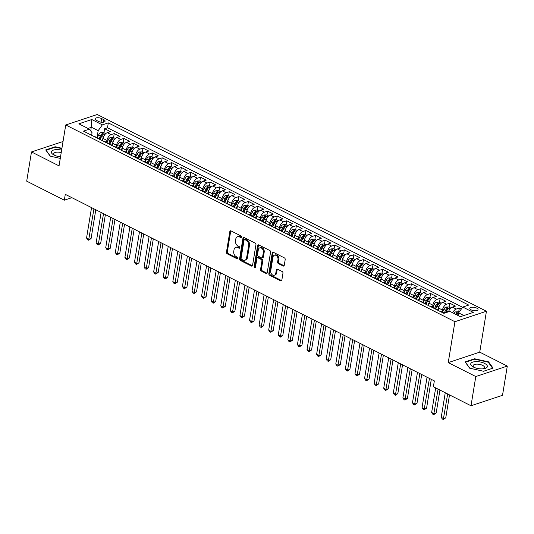 <?xml version="1.0" encoding="UTF-8"?>
<svg xmlns="http://www.w3.org/2000/svg" width="534" height="534" viewBox="0 0 534 534"><rect width="100%" height="100%" fill="white"/><g stroke="black" fill="none" stroke-linecap="round" stroke-linejoin="round"><path stroke-width="0.8" d="M241.481 237.056A0.888 0.641 -108.4 0 0 240.954 235.921L230.962 230.868A1.275 0.921 -108.4 0 0 230.368 230.808A1.275 0.921 -108.4 0 0 229.834 231.542L226.449 252.188A1.275 0.921 -108.4 0 0 227.204 253.81L237.196 258.863A0.888 0.641 -108.4 0 0 237.463 257.261L236.168 256.607A4.072 2.937 -108.4 0 1 233.758 251.414L234.039 249.692A4.072 2.937 -108.4 0 1 235.768 247.349A4.072 2.937 -108.4 0 1 237.65 247.542L238.945 248.197A0.888 0.641 -108.4 0 0 239.212 246.588L237.917 245.934A4.072 2.937 -108.4 0 1 235.507 240.741L235.788 239.025A4.072 2.937 -108.4 0 1 237.517 236.682A4.072 2.937 -108.4 0 1 239.399 236.876L240.694 237.53A0.888 0.641 -108.4 0 0 241.481 237.056M476.642 308.078A4.152 1.689 9.3 0 0 472.363 307.19A4.152 1.689 9.3 0 0 469.82 308.312A4.152 1.689 9.3 0 0 471.188 309.887A4.152 1.689 9.3 0 0 475.474 310.775A4.152 1.689 9.3 0 0 478.01 309.653A4.152 1.689 9.3 0 0 476.642 308.078M283.127 265.999A1.275 0.921 -108.4 0 0 283.714 266.059A1.275 0.921 -108.4 0 0 284.255 265.325L285.203 259.531A1.275 0.921 -108.4 0 0 284.448 257.909L273.348 252.295A1.275 0.921 -108.4 0 0 272.761 252.235A1.275 0.921 -108.4 0 0 272.22 252.969L268.836 273.615A1.275 0.921 -108.4 0 0 269.59 275.237L280.69 280.851A1.275 0.921 -108.4 0 0 281.284 280.911A1.275 0.921 -108.4 0 0 281.825 280.183L282.967 273.181A1.275 0.921 -108.4 0 0 282.212 271.559L277.466 269.156A1.275 0.921 -108.4 0 0 276.872 269.096A1.275 0.921 -108.4 0 0 276.332 269.83L275.764 273.301A3.404 2.456 -108.4 0 1 274.322 275.257A3.404 2.456 -108.4 0 1 271.659 274.182A3.404 2.456 -108.4 0 1 270.731 270.758L272.961 257.161A3.404 2.456 -108.4 0 1 274.403 255.205A3.404 2.456 -108.4 0 1 277.066 256.28A3.404 2.456 -108.4 0 1 277.994 259.704L277.62 261.974A1.275 0.921 -108.4 0 0 278.374 263.596L283.127 265.999L283.975 265.712A1.275 0.921 -108.4 0 0 284.088 265.758M448.233 362.613L475.794 376.543L471.008 405.767L502.514 395.3L507.3 366.084L479.739 352.153L486.441 311.249L454.928 321.708L448.233 362.613L479.739 352.153M63.039 141.503L31.486 151.943L59.047 165.874L65.742 124.969L454.928 321.708M31.486 151.943L26.7 181.159L64.327 200.183L71.876 197.673M471.008 405.767L433.381 386.743L434.342 380.902L65.281 194.336L64.327 200.183M255.94 244.739A1.275 0.921 -108.4 0 0 255.185 243.117L244.085 237.503A1.275 0.921 -108.4 0 0 243.497 237.443A1.275 0.921 -108.4 0 0 242.957 238.177L239.572 258.823A1.275 0.921 -108.4 0 0 240.327 260.445L251.434 266.059A1.275 0.921 -108.4 0 0 252.021 266.119A1.275 0.921 -108.4 0 0 252.562 265.385L255.94 244.739M258.716 244.899L269.817 250.513A1.275 0.921 -108.4 0 1 270.571 252.135L267.194 272.787A1.275 0.921 -108.4 0 1 266.653 273.515A1.275 0.921 -108.4 0 1 266.065 273.455L261.313 271.052A1.275 0.921 -108.4 0 1 260.559 269.43L261.927 261.059A1.275 0.921 -108.4 0 0 261.173 259.431L258.022 257.842A1.275 0.921 -108.4 0 0 257.435 257.782A1.275 0.921 -108.4 0 0 256.894 258.509L255.466 267.234A0.888 0.641 -108.4 0 1 254.151 266.566L257.588 245.573A1.275 0.921 -108.4 0 1 258.129 244.839A1.275 0.921 -108.4 0 1 258.716 244.899M461.349 309.046L459.333 308.031L458.673 312.043M452.685 312.797A5.186 2.904 -63.2 0 1 456.223 309.059L452.391 307.123L455.495 306.089L449.748 303.185L449.087 307.197M442.139 312.03L442.466 310.02A5.186 2.904 -63.2 0 1 446.638 304.213L442.799 302.277L445.91 301.243L440.156 298.339L439.502 302.351M432.547 307.183L432.88 305.174A5.186 2.904 -63.2 0 1 437.052 299.367L433.214 297.431L436.325 296.397L430.571 293.493L429.917 297.505M422.961 302.344L423.295 300.328A5.186 2.904 -63.2 0 1 427.467 294.521L423.629 292.585L426.739 291.551L420.986 288.647L420.331 292.665M413.376 297.498L413.71 295.482A5.186 2.904 -63.2 0 1 417.882 289.675L414.044 287.739L417.154 286.705L411.4 283.801L410.746 287.819M403.791 292.652L404.118 290.636A5.186 2.904 -63.2 0 1 408.29 284.829L404.458 282.893L407.569 281.859L401.815 278.955L401.154 282.973M394.205 287.806L394.533 285.79A5.186 2.904 -63.2 0 1 398.704 279.983L394.873 278.047L397.984 277.012L392.23 274.109L391.569 278.127M384.62 282.96L384.947 280.944A5.186 2.904 -63.2 0 1 389.119 275.137L385.288 273.201L388.398 272.166L382.644 269.263L381.984 273.281M375.035 278.114L375.362 276.098A5.186 2.904 -63.2 0 1 379.534 270.291L375.702 268.355L378.806 267.32L373.059 264.417L372.398 268.435M365.45 273.268L365.777 271.252A5.186 2.904 -63.2 0 1 369.949 265.451L366.117 263.509L369.221 262.481L363.474 259.571L362.813 263.589M355.864 268.422L356.191 266.406A5.186 2.904 -63.2 0 1 360.363 260.605L356.532 258.663L359.636 257.635L353.888 254.725L353.228 258.743M346.279 263.576L346.606 261.56A5.186 2.904 -63.2 0 1 350.778 255.759L346.94 253.817L350.05 252.789L344.296 249.879L343.642 253.897M336.687 258.73L337.021 256.714A5.186 2.904 -63.2 0 1 341.193 250.913L337.354 248.971L340.465 247.943L334.711 245.033L334.057 249.051M327.102 253.884L327.435 251.874A5.186 2.904 -63.2 0 1 331.607 246.067L327.769 244.125L330.88 243.097L325.126 240.187L324.472 244.205M317.516 249.038L317.85 247.028A5.186 2.904 -63.2 0 1 322.022 241.221L318.184 239.279L321.294 238.251L315.541 235.34L314.886 239.359M307.931 244.192L308.265 242.182A5.186 2.904 -63.2 0 1 312.437 236.375L308.599 234.433L311.709 233.405L305.955 230.494L305.301 234.513M298.346 239.345L298.673 237.336A5.186 2.904 -63.2 0 1 302.845 231.529L299.013 229.587L302.124 228.559L296.37 225.648L295.709 229.667M288.76 234.499L289.088 232.49A5.186 2.904 -63.2 0 1 293.259 226.683L289.428 224.741L292.539 223.713L286.785 220.802L286.124 224.821M279.175 229.653L279.502 227.644A5.186 2.904 -63.2 0 1 283.674 221.837L279.843 219.895L282.953 218.867L277.199 215.956L276.539 219.975M269.59 224.807L269.917 222.798A5.186 2.904 -63.2 0 1 274.089 216.991L270.257 215.055L273.361 214.021L267.614 211.11L266.953 215.129M260.005 219.961L260.332 217.952A5.186 2.904 -63.2 0 1 264.504 212.145L260.672 210.209L263.776 209.174L258.029 206.264L257.368 210.283M250.419 215.115L250.746 213.106A5.186 2.904 -63.2 0 1 254.918 207.299L251.087 205.363L254.191 204.328L248.443 201.418L247.783 205.436M240.834 210.269L241.161 208.26A5.186 2.904 -63.2 0 1 245.333 202.453L241.495 200.517L244.605 199.482L238.852 196.572L238.197 200.59M231.242 205.423L231.576 203.414A5.186 2.904 -63.2 0 1 235.748 197.607L231.91 195.671L235.02 194.636L229.266 191.726L228.612 195.744M221.657 200.577L221.99 198.568A5.186 2.904 -63.2 0 1 226.162 192.761L222.324 190.825L225.435 189.79L219.681 186.88L219.027 190.898M212.071 195.731L212.405 193.722A5.186 2.904 -63.2 0 1 216.577 187.915L212.739 185.979L215.849 184.944L210.096 182.041L209.441 186.052M202.486 190.885L202.82 188.876A5.186 2.904 -63.2 0 1 206.992 183.069L203.154 181.133L206.264 180.098L200.51 177.195L199.856 181.206M192.901 186.039L193.228 184.03A5.186 2.904 -63.2 0 1 197.4 178.222L193.568 176.287L196.679 175.252L190.925 172.349L190.264 176.36M183.316 181.193L183.643 179.184A5.186 2.904 -63.2 0 1 187.814 173.376L183.983 171.441L187.094 170.406L181.34 167.502L180.679 171.514M173.73 176.353L174.057 174.338A5.186 2.904 -63.2 0 1 178.229 168.53L174.398 166.595L177.502 165.56L171.754 162.656L171.094 166.675M164.145 171.507L164.472 169.492A5.186 2.904 -63.2 0 1 168.644 163.684L164.812 161.749L167.916 160.714L162.169 157.81L161.508 161.829M154.56 166.661L154.887 164.646A5.186 2.904 -63.2 0 1 159.059 158.838L155.227 156.903L158.331 155.868L152.584 152.964L151.923 156.983M144.974 161.815L145.301 159.799A5.186 2.904 -63.2 0 1 149.473 153.992L145.642 152.056L148.746 151.022L142.999 148.118L142.338 152.137M135.389 156.969L135.716 154.953A5.186 2.904 -63.2 0 1 139.888 149.146L136.05 147.21L139.16 146.176L133.407 143.272L132.752 147.291M125.797 152.123L126.131 150.107A5.186 2.904 -63.2 0 1 130.303 144.3L126.465 142.364L129.575 141.33L123.821 138.426L123.167 142.445M116.212 147.277L116.545 145.261A5.186 2.904 -63.2 0 1 120.717 139.461L116.879 137.518L119.99 136.484L114.236 133.58L111.132 134.615A5.186 2.904 116.8 0 0 106.96 140.415L106.626 142.431M113.582 137.598L114.236 133.58M442.799 302.277A5.186 2.904 116.8 0 0 438.628 308.085L438.234 310.488M433.214 297.431A5.186 2.904 116.8 0 0 429.042 303.239L428.648 305.642M423.629 292.585A5.186 2.904 116.8 0 0 419.457 298.393L419.063 300.796M414.044 287.739A5.186 2.904 116.8 0 0 409.872 293.546L409.478 295.949M404.458 282.893A5.186 2.904 116.8 0 0 400.286 288.7L399.893 291.103M394.873 278.047A5.186 2.904 116.8 0 0 390.701 283.854L390.307 286.257M385.288 273.201A5.186 2.904 116.8 0 0 381.116 279.008L380.722 281.411M375.702 268.355A5.186 2.904 116.8 0 0 371.531 274.162L371.137 276.565M366.117 263.509A5.186 2.904 116.8 0 0 361.945 269.316L361.551 271.719M356.532 258.663A5.186 2.904 116.8 0 0 352.36 264.47L351.966 266.873M346.94 253.817A5.186 2.904 116.8 0 0 342.775 259.624L342.374 262.034M337.354 248.971A5.186 2.904 116.8 0 0 333.183 254.778L332.789 257.188M327.769 244.125A5.186 2.904 116.8 0 0 323.597 249.932L323.203 252.342M318.184 239.279A5.186 2.904 116.8 0 0 314.012 245.086L313.618 247.496M308.599 234.433A5.186 2.904 116.8 0 0 304.427 240.24L304.033 242.65M299.013 229.587A5.186 2.904 116.8 0 0 294.841 235.394L294.448 237.804M289.428 224.741A5.186 2.904 116.8 0 0 285.256 230.548L284.862 232.957M279.843 219.895A5.186 2.904 116.8 0 0 275.671 225.702L275.277 228.111M270.257 215.055A5.186 2.904 116.8 0 0 266.086 220.856L265.692 223.265M260.672 210.209A5.186 2.904 116.8 0 0 256.5 216.01L256.106 218.419M251.087 205.363A5.186 2.904 116.8 0 0 246.915 211.164L246.521 213.573M241.495 200.517A5.186 2.904 116.8 0 0 237.323 206.318L236.929 208.727M231.91 195.671A5.186 2.904 116.8 0 0 227.738 201.478L227.344 203.881M222.324 190.825A5.186 2.904 116.8 0 0 218.152 196.632L217.759 199.035M212.739 185.979A5.186 2.904 116.8 0 0 208.567 191.786L208.173 194.189M203.154 181.133A5.186 2.904 116.8 0 0 198.982 186.94L198.588 189.343M193.568 176.287A5.186 2.904 116.8 0 0 189.396 182.094L189.003 184.497M183.983 171.441A5.186 2.904 116.8 0 0 179.811 177.248L179.417 179.651M174.398 166.595A5.186 2.904 116.8 0 0 170.226 172.402L169.832 174.805M164.812 161.749A5.186 2.904 116.8 0 0 160.641 167.556L160.247 169.959M155.227 156.903A5.186 2.904 116.8 0 0 151.055 162.71L150.661 165.113M145.642 152.056A5.186 2.904 116.8 0 0 141.47 157.864L141.076 160.267M136.05 147.21A5.186 2.904 116.8 0 0 131.878 153.018L131.484 155.421M126.465 142.364A5.186 2.904 116.8 0 0 122.293 148.172L121.899 150.575M116.879 137.518A5.186 2.904 116.8 0 0 112.707 143.326L112.314 145.729M96.374 120.337L98.483 121.405A4.018 1.635 9.3 0 0 102.628 122.259A4.018 1.635 9.3 0 0 105.085 121.178A4.018 1.635 9.3 0 0 103.763 119.649L101.654 118.588A4.018 1.635 9.3 0 0 97.502 117.727A4.018 1.635 9.3 0 0 95.045 118.815A4.018 1.635 9.3 0 0 96.374 120.337M486.441 311.249L97.248 114.503L65.742 124.969M463.872 315.527L458.606 312.864L462.778 307.057L468.739 305.081L108.309 122.88L102.348 124.856L98.176 130.663L97.041 137.585M462.778 307.057L473.324 312.39L460.381 316.689L449.835 311.355L443.874 313.338L83.444 131.137L89.405 129.155L78.858 123.828L91.801 119.529L102.348 124.856M462.611 307.297L107.508 127.786L104.651 128.734L110.404 131.644L107.294 132.672A5.186 2.904 116.8 0 0 103.122 138.48L102.728 140.883M100.566 139.788A5.186 2.904 116.8 0 0 99.758 138.96A5.186 2.904 116.8 0 0 98.61 138.807M99.758 138.96L95.926 137.018A5.186 2.904 116.8 0 0 94.778 136.864M120.717 139.461L123.821 138.426M130.303 144.3L133.407 143.272M139.888 149.146L142.999 148.118M149.473 153.992L152.584 152.964M159.059 158.838L162.169 157.81M168.644 163.684L171.754 162.656M178.229 168.53L181.34 167.502M187.814 173.376L190.925 172.349M197.4 178.222L200.51 177.195M206.992 183.069L210.096 182.041M216.577 187.915L219.681 186.88M226.162 192.761L229.266 191.726M235.748 197.607L238.852 196.572M245.333 202.453L248.443 201.418M254.918 207.299L258.029 206.264M264.504 212.145L267.614 211.11M274.089 216.991L277.199 215.956M283.674 221.837L286.785 220.802M293.259 226.683L296.37 225.648M302.845 231.529L305.955 230.494M312.437 236.375L315.541 235.34M322.022 241.221L325.126 240.187M331.607 246.067L334.711 245.033M341.193 250.913L344.296 249.879M350.778 255.759L353.888 254.725M360.363 260.605L363.474 259.571M369.949 265.451L373.059 264.417M379.534 270.291L382.644 269.263M389.119 275.137L392.23 274.109M398.704 279.983L401.815 278.955M408.29 284.829L411.4 283.801M417.882 289.675L420.986 288.647M427.467 294.521L430.571 293.493M437.052 299.367L440.156 298.339M446.638 304.213L449.748 303.185M456.223 309.059L459.333 308.031M458.606 312.864L458.165 315.567M98.176 130.663L91.468 127.272L87.97 128.434M90.84 131.084L91.801 119.529M91.621 135.269L92.042 132.699L89.405 129.155M475.794 376.543L507.3 366.084M103.997 132.752L104.651 128.734M107.508 127.786L108.309 122.88M108.202 143.653A5.186 2.904 -63.2 0 1 109.343 143.806L105.512 141.864A5.186 2.904 116.8 0 0 104.364 141.71M117.787 148.499A5.186 2.904 -63.2 0 1 118.928 148.652L115.097 146.71A5.186 2.904 116.8 0 0 113.949 146.556M109.343 143.806A5.186 2.904 -63.2 0 1 110.151 144.634M127.372 153.345A5.186 2.904 -63.2 0 1 128.52 153.492L124.682 151.556A5.186 2.904 116.8 0 0 123.534 151.402M118.928 148.652A5.186 2.904 -63.2 0 1 119.736 149.48M136.958 158.191A5.186 2.904 -63.2 0 1 138.106 158.338L134.268 156.402A5.186 2.904 116.8 0 0 133.12 156.248M128.52 153.492A5.186 2.904 -63.2 0 1 129.321 154.326M146.543 163.037A5.186 2.904 -63.2 0 1 147.691 163.184L143.853 161.248A5.186 2.904 116.8 0 0 142.705 161.094M138.106 158.338A5.186 2.904 -63.2 0 1 138.907 159.172M156.128 167.876A5.186 2.904 -63.2 0 1 157.276 168.03L153.438 166.094A5.186 2.904 116.8 0 0 152.297 165.94M147.691 163.184A5.186 2.904 -63.2 0 1 148.492 164.018M165.714 172.722A5.186 2.904 -63.2 0 1 166.862 172.876L163.024 170.94A5.186 2.904 116.8 0 0 161.882 170.787M157.276 168.03A5.186 2.904 -63.2 0 1 158.077 168.864M175.299 177.568A5.186 2.904 -63.2 0 1 176.447 177.722L172.615 175.786A5.186 2.904 116.8 0 0 171.467 175.633M166.862 172.876A5.186 2.904 -63.2 0 1 167.663 173.71M184.884 182.414A5.186 2.904 -63.2 0 1 186.032 182.568L182.201 180.632A5.186 2.904 116.8 0 0 181.053 180.479M176.447 177.722A5.186 2.904 -63.2 0 1 177.248 178.556M194.469 187.26A5.186 2.904 -63.2 0 1 195.618 187.414L191.786 185.478A5.186 2.904 116.8 0 0 190.638 185.325M186.032 182.568A5.186 2.904 -63.2 0 1 186.833 183.402M204.055 192.107A5.186 2.904 -63.2 0 1 205.203 192.26L201.371 190.324A5.186 2.904 116.8 0 0 200.223 190.171M195.618 187.414A5.186 2.904 -63.2 0 1 196.419 188.248M213.647 196.953A5.186 2.904 -63.2 0 1 214.788 197.106L210.957 195.17A5.186 2.904 116.8 0 0 209.809 195.017M205.203 192.26A5.186 2.904 -63.2 0 1 206.011 193.094M223.232 201.799A5.186 2.904 -63.2 0 1 224.373 201.952L220.542 200.016A5.186 2.904 116.8 0 0 219.394 199.863M214.788 197.106A5.186 2.904 -63.2 0 1 215.596 197.94M232.817 206.645A5.186 2.904 -63.2 0 1 233.965 206.798L230.127 204.862A5.186 2.904 116.8 0 0 228.979 204.709M224.373 201.952A5.186 2.904 -63.2 0 1 225.181 202.786M242.403 211.491A5.186 2.904 -63.2 0 1 243.551 211.644L239.713 209.708A5.186 2.904 116.8 0 0 238.564 209.555M233.965 206.798A5.186 2.904 -63.2 0 1 234.766 207.633M251.988 216.337A5.186 2.904 -63.2 0 1 253.136 216.49L249.298 214.555A5.186 2.904 116.8 0 0 248.15 214.401M243.551 211.644A5.186 2.904 -63.2 0 1 244.352 212.479M261.573 221.183A5.186 2.904 -63.2 0 1 262.721 221.336L258.883 219.401A5.186 2.904 116.8 0 0 257.742 219.247M253.136 216.49A5.186 2.904 -63.2 0 1 253.937 217.325M271.159 226.029A5.186 2.904 -63.2 0 1 272.307 226.182L268.469 224.247A5.186 2.904 116.8 0 0 267.327 224.093M262.721 221.336A5.186 2.904 -63.2 0 1 263.522 222.171M280.744 230.875A5.186 2.904 -63.2 0 1 281.892 231.028L278.06 229.093A5.186 2.904 116.8 0 0 276.912 228.939M272.307 226.182A5.186 2.904 -63.2 0 1 273.108 227.017M290.329 235.721A5.186 2.904 -63.2 0 1 291.477 235.874L287.646 233.932A5.186 2.904 116.8 0 0 286.498 233.785M281.892 231.028A5.186 2.904 -63.2 0 1 282.693 231.863M299.914 240.567A5.186 2.904 -63.2 0 1 301.063 240.721L297.231 238.778A5.186 2.904 116.8 0 0 296.083 238.631M291.477 235.874A5.186 2.904 -63.2 0 1 292.278 236.709M309.5 245.413A5.186 2.904 -63.2 0 1 310.648 245.567L306.816 243.624A5.186 2.904 116.8 0 0 305.668 243.471M301.063 240.721A5.186 2.904 -63.2 0 1 301.87 241.555M319.092 250.259A5.186 2.904 -63.2 0 1 320.233 250.413L316.402 248.47A5.186 2.904 116.8 0 0 315.254 248.317M310.648 245.567A5.186 2.904 -63.2 0 1 311.456 246.401M328.677 255.105A5.186 2.904 -63.2 0 1 329.818 255.259L325.987 253.316A5.186 2.904 116.8 0 0 324.839 253.163M320.233 250.413A5.186 2.904 -63.2 0 1 321.041 251.247M338.262 259.951A5.186 2.904 -63.2 0 1 339.41 260.105L335.572 258.162A5.186 2.904 116.8 0 0 334.424 258.009M329.818 255.259A5.186 2.904 -63.2 0 1 330.626 256.086M347.848 264.797A5.186 2.904 -63.2 0 1 348.996 264.951L345.158 263.008A5.186 2.904 116.8 0 0 344.009 262.855M339.41 260.105A5.186 2.904 -63.2 0 1 340.211 260.932M357.433 269.643A5.186 2.904 -63.2 0 1 358.581 269.797L354.743 267.854A5.186 2.904 116.8 0 0 353.601 267.701M348.996 264.951A5.186 2.904 -63.2 0 1 349.797 265.778M367.018 274.489A5.186 2.904 -63.2 0 1 368.166 274.643L364.328 272.7A5.186 2.904 116.8 0 0 363.187 272.547M358.581 269.797A5.186 2.904 -63.2 0 1 359.382 270.625M376.603 279.335A5.186 2.904 -63.2 0 1 377.752 279.489L373.92 277.546A5.186 2.904 116.8 0 0 372.772 277.393M368.166 274.643A5.186 2.904 -63.2 0 1 368.967 275.471M386.189 284.181A5.186 2.904 -63.2 0 1 387.337 284.328L383.505 282.393A5.186 2.904 116.8 0 0 382.357 282.239M377.752 279.489A5.186 2.904 -63.2 0 1 378.553 280.317M395.774 289.027A5.186 2.904 -63.2 0 1 396.922 289.174L393.091 287.239A5.186 2.904 116.8 0 0 391.943 287.085M387.337 284.328A5.186 2.904 -63.2 0 1 388.138 285.163M405.359 293.867A5.186 2.904 -63.2 0 1 406.507 294.02L402.676 292.085A5.186 2.904 116.8 0 0 401.528 291.931M396.922 289.174A5.186 2.904 -63.2 0 1 397.723 290.009M414.951 298.713A5.186 2.904 -63.2 0 1 416.093 298.866L412.261 296.931A5.186 2.904 116.8 0 0 411.113 296.777M406.507 294.02A5.186 2.904 -63.2 0 1 407.315 294.855M424.537 303.559A5.186 2.904 -63.2 0 1 425.678 303.712L421.847 301.777A5.186 2.904 116.8 0 0 420.699 301.623M416.093 298.866A5.186 2.904 -63.2 0 1 416.9 299.701M434.122 308.405A5.186 2.904 -63.2 0 1 435.263 308.559L431.432 306.623A5.186 2.904 116.8 0 0 430.284 306.469M425.678 303.712A5.186 2.904 -63.2 0 1 426.486 304.547M444.381 313.171L441.017 311.469A5.186 2.904 116.8 0 0 439.869 311.315M435.263 308.559A5.186 2.904 -63.2 0 1 436.071 309.393M452.391 307.123A5.186 2.904 116.8 0 0 448.487 311.803M443.707 313.251A5.186 2.904 -63.2 0 1 444.201 313.231M61.931 148.252L55.196 146.757L45.704 149.914L50.209 156.162L60.269 158.391M493.082 368.113L488.57 361.865L474.579 358.761L465.087 361.912L469.593 368.166L483.59 371.264L493.082 368.113M55.115 147.25L55.196 146.757M474.499 359.249L474.579 358.761M488.47 362.513L488.57 361.865M241.448 237.196L240.253 236.589A4.072 2.937 -108.4 0 0 238.364 236.395L237.517 236.682M235.768 247.349L236.622 247.068A4.072 2.937 -108.4 0 1 238.504 247.262L239.699 247.863M230.848 230.822A1.275 0.921 -108.4 0 0 230.681 231.255L227.304 251.908A1.275 0.921 -108.4 0 0 228.051 253.53L237.957 258.536M243.971 237.456A1.275 0.921 -108.4 0 0 243.811 237.89L240.427 258.543A1.275 0.921 -108.4 0 0 241.181 260.165L252.282 265.778A1.275 0.921 -108.4 0 0 252.395 265.825M244.859 239.632A0.888 0.641 -108.4 0 0 244.065 240.1L241.101 258.229A0.888 0.641 -108.4 0 0 241.628 259.364L242.99 260.051A4.072 2.937 -108.4 0 0 244.872 260.245A4.072 2.937 -108.4 0 0 246.601 257.902L248.63 245.513A4.072 2.937 -108.4 0 0 246.221 240.32L244.859 239.632L245.707 239.352A0.888 0.641 -108.4 0 0 245.3 239.305L244.445 239.592M244.872 260.245L245.727 259.965A4.072 2.937 -108.4 0 0 247.456 257.622L246.601 257.902M245.707 239.352L247.075 240.04A4.072 2.937 -108.4 0 1 249.485 245.233L247.456 257.622M257.435 257.782L258.289 257.495A1.275 0.921 -108.4 0 1 258.877 257.555L262.027 259.15A1.275 0.921 -108.4 0 1 262.781 260.772L261.406 269.149A1.275 0.921 -108.4 0 0 262.161 270.771L266.913 273.174A1.275 0.921 -108.4 0 0 267.027 273.221M258.603 244.852A1.275 0.921 -108.4 0 0 258.436 245.286L254.998 266.279A0.888 0.641 -108.4 0 0 255.432 267.36M263.349 252.368A3.404 2.456 -108.4 0 0 262.428 248.937A3.404 2.456 -108.4 0 0 259.764 247.863A3.404 2.456 -108.4 0 0 258.316 249.825L257.535 254.611A1.275 0.921 -108.4 0 0 258.289 256.233L261.44 257.829A1.275 0.921 -108.4 0 0 262.027 257.889A1.275 0.921 -108.4 0 0 262.568 257.154L263.349 252.368L264.203 252.081A3.404 2.456 -108.4 0 0 263.275 248.657A3.404 2.456 -108.4 0 0 260.612 247.582L259.764 247.863M262.027 257.889L262.882 257.608A1.275 0.921 -108.4 0 0 263.422 256.874L262.568 257.154M264.203 252.081L263.422 256.874M274.403 255.205L275.257 254.918A3.404 2.456 -108.4 0 1 277.92 255.993A3.404 2.456 -108.4 0 1 278.841 259.424L278.474 261.687A1.275 0.921 -108.4 0 0 279.229 263.309L283.975 265.712M274.322 275.257L275.177 274.977A3.404 2.456 -108.4 0 0 276.619 273.014L275.764 273.301M277.353 269.109A1.275 0.921 -108.4 0 0 277.186 269.55L276.619 273.014M273.234 252.248A1.275 0.921 -108.4 0 0 273.068 252.682L269.69 273.335A1.275 0.921 -108.4 0 0 270.444 274.957L281.545 280.57A1.275 0.921 -108.4 0 0 281.658 280.617M105.739 133.633L103.536 132.519L100.873 132.599A3.438 1.922 116.8 0 0 98.623 134.962L97.315 137.725M103.342 137.545L101.947 140.489M91.541 207.613L86.555 238.044L88.951 239.259L91.08 238.551L95.793 209.762M100.238 139.327L101.593 136.464A3.438 1.922 -63.2 0 1 103.182 134.461L102.034 133.88A3.438 1.922 116.8 0 0 100.439 135.883L99.137 138.64M99.971 139.087L101.32 136.237A1.749 0.981 -63.2 0 1 101.76 135.563L102.034 133.88M91.08 238.551L88.624 240.2L93.937 208.821M88.624 240.2L87.663 239.713L86.555 238.044M61.624 150.141A8.424 3.431 9.3 0 0 52.332 150.595A8.424 3.431 9.3 0 0 53.941 154.987A8.424 3.431 9.3 0 0 54.128 155.08A8.424 3.431 9.3 0 0 60.529 156.809M61.216 152.617A5.767 2.35 9.3 0 0 53.74 153.699A5.767 2.35 9.3 0 0 54.862 155.427M50.403 156.202L46.104 150.241L55.296 147.19L61.864 148.646M476.415 361.598A8.424 3.431 9.3 0 0 473.324 366.991A8.424 3.431 9.3 0 0 481.675 368.894A8.424 3.431 9.3 0 0 483.911 368.727A8.424 3.431 9.3 0 0 486.467 364.682A8.424 3.431 9.3 0 0 476.415 361.598M482.896 368.847A5.767 2.35 9.3 0 0 484.512 367.566A5.767 2.35 9.3 0 0 477.022 364.135A5.767 2.35 9.3 0 0 473.124 365.697A5.767 2.35 9.3 0 0 474.245 367.432M469.786 368.206L465.488 362.246L474.679 359.188L488.243 362.192L492.608 368.253L483.557 371.257M115.324 138.48L113.121 137.365L110.458 137.445A3.438 1.922 116.8 0 0 108.208 139.808L106.9 142.571M112.928 142.391L111.533 145.335M101.126 212.459L96.14 242.89L98.536 244.105L100.666 243.397L105.378 214.608M109.824 144.167L111.179 141.31A3.438 1.922 -63.2 0 1 112.767 139.307L111.619 138.727A3.438 1.922 116.8 0 0 110.031 140.729L108.722 143.486M109.557 143.933L110.905 141.083A1.749 0.981 -63.2 0 1 111.346 140.402L111.619 138.727M100.666 243.397L98.209 245.046L103.523 213.667M98.209 245.046L97.248 244.559L96.14 242.89M124.909 143.326L122.707 142.211L120.043 142.291A3.438 1.922 116.8 0 0 117.794 144.654L116.485 147.411M122.513 147.23L121.118 150.181M110.712 217.305L105.725 247.736L108.122 248.944L110.251 248.243L114.964 219.454M119.416 149.013L120.764 146.156A3.438 1.922 -63.2 0 1 122.353 144.153L121.205 143.566A3.438 1.922 116.8 0 0 119.616 145.575L118.308 148.332M119.142 148.779L120.49 145.929A1.749 0.981 -63.2 0 1 120.931 145.248L121.205 143.566M110.251 248.243L107.795 249.892L113.108 218.513M107.795 249.892L106.833 249.405L105.725 247.736M134.495 148.172L132.292 147.057L129.629 147.137A3.438 1.922 116.8 0 0 127.379 149.5L126.071 152.257M132.098 152.077L130.703 155.027M120.297 222.151L115.311 252.582L117.707 253.79L119.836 253.089L124.549 224.3M129.001 153.859L130.349 151.002A3.438 1.922 -63.2 0 1 131.938 148.999L130.79 148.412A3.438 1.922 116.8 0 0 129.201 150.421L127.893 153.178M128.727 153.625L130.076 150.775A1.749 0.981 -63.2 0 1 130.516 150.094L130.79 148.412M119.836 253.089L117.38 254.738L122.693 223.359M117.38 254.738L116.419 254.251L115.311 252.582M144.08 153.018L141.877 151.903L139.22 151.983A3.438 1.922 116.8 0 0 136.964 154.346L135.663 157.103M141.684 156.923L140.288 159.873M129.882 226.997L124.896 257.428L127.292 258.636L129.422 257.929L134.141 229.146M138.586 158.705L139.935 155.848A3.438 1.922 -63.2 0 1 141.53 153.845L140.375 153.258A3.438 1.922 116.8 0 0 138.787 155.267L137.478 158.024M138.319 158.471L139.661 155.621A1.749 0.981 -63.2 0 1 140.102 154.94L140.375 153.258M129.422 257.929L126.965 259.584L132.278 228.205M126.965 259.584L126.011 259.097L124.896 257.428M153.665 157.864L151.462 156.749L148.806 156.829A3.438 1.922 116.8 0 0 146.55 159.192L145.248 161.949M151.269 161.769L149.874 164.719M139.467 231.843L134.481 262.274L136.884 263.482L139.007 262.775L143.726 233.992M148.172 163.551L149.52 160.694A3.438 1.922 -63.2 0 1 151.115 158.685L149.961 158.104A3.438 1.922 116.8 0 0 148.372 160.113L147.07 162.87M147.905 163.317L149.246 160.467A1.749 0.981 -63.2 0 1 149.687 159.786L149.961 158.104M139.007 262.775L136.55 264.43L141.864 233.051M136.55 264.43L135.596 263.943L134.481 262.274M163.25 162.71L161.048 161.595L158.391 161.675A3.438 1.922 116.8 0 0 156.135 164.038L154.833 166.795M160.854 166.615L159.459 169.565M149.053 236.689L144.073 267.12L146.47 268.328L148.599 267.621L153.311 238.838M157.757 168.397L159.105 165.54A3.438 1.922 -63.2 0 1 160.701 163.531L159.546 162.95A3.438 1.922 116.8 0 0 157.957 164.959L156.656 167.716M157.49 168.163L158.832 165.313A1.749 0.981 -63.2 0 1 159.272 164.632L159.546 162.95M148.599 267.621L146.136 269.276L151.449 237.897M146.136 269.276L145.181 268.789L144.073 267.12M172.836 167.549L170.64 166.441L167.976 166.521A3.438 1.922 116.8 0 0 165.72 168.884L164.419 171.641M170.439 171.461L169.051 174.411M158.638 241.528L153.658 271.966L156.055 273.174L158.184 272.467L162.897 243.684M167.342 173.243L168.691 170.386A3.438 1.922 -63.2 0 1 170.286 168.377L169.131 167.796A3.438 1.922 116.8 0 0 167.542 169.805L166.241 172.562M167.075 173.009L168.424 170.159A1.749 0.981 -63.2 0 1 168.857 169.478L169.131 167.796M158.184 272.467L155.721 274.122L161.034 242.743M155.721 274.122L154.767 273.635L153.658 271.966M182.421 172.395L180.225 171.287L177.562 171.367A3.438 1.922 116.8 0 0 175.306 173.73L174.004 176.487M180.025 176.307L178.636 179.257M168.223 246.374L163.244 276.812L165.64 278.02L167.769 277.313L172.482 248.53M176.928 178.089L178.283 175.232A3.438 1.922 -63.2 0 1 179.871 173.223L178.723 172.642A3.438 1.922 116.8 0 0 177.128 174.651L175.826 177.408M176.661 177.855L178.009 175.005A1.749 0.981 -63.2 0 1 178.443 174.324L178.723 172.642M167.769 277.313L165.306 278.968L170.62 247.589M165.306 278.968L164.352 278.481L163.244 276.812M192.006 177.241L189.81 176.133L187.147 176.213A3.438 1.922 116.8 0 0 184.891 178.576L183.589 181.333M189.61 181.153L188.222 184.103M177.809 251.22L172.829 281.658L175.225 282.866L177.355 282.159L182.067 253.376M186.513 182.935L187.868 180.078A3.438 1.922 -63.2 0 1 189.457 178.069L188.308 177.488A3.438 1.922 116.8 0 0 186.713 179.497L185.411 182.254M186.246 182.701L187.594 179.851A1.749 0.981 -63.2 0 1 188.028 179.17L188.308 177.488M177.355 282.159L174.898 283.814L180.205 252.435M174.898 283.814L173.937 283.327L172.829 281.658M201.598 182.087L199.396 180.979L196.732 181.059A3.438 1.922 116.8 0 0 194.483 183.422L193.174 186.179M199.195 185.999L197.807 188.949M187.401 256.066L182.414 286.504L184.811 287.713L186.94 287.005L191.653 258.222M196.098 187.781L197.453 184.924A3.438 1.922 -63.2 0 1 199.042 182.915L197.894 182.334A3.438 1.922 116.8 0 0 196.298 184.343L194.997 187.1M195.831 187.547L197.179 184.697A1.749 0.981 -63.2 0 1 197.613 184.016L197.894 182.334M186.94 287.005L184.484 288.66L189.797 257.281M184.484 288.66L183.522 288.173L182.414 286.504M211.184 186.933L208.981 185.825L206.318 185.905A3.438 1.922 116.8 0 0 204.068 188.268L202.76 191.025M208.787 190.845L207.392 193.795M196.986 260.912L192 291.35L194.396 292.559L196.525 291.851L201.238 263.068M205.683 192.627L207.038 189.77A3.438 1.922 -63.2 0 1 208.627 187.761L207.479 187.18A3.438 1.922 116.8 0 0 205.89 189.19L204.582 191.946M205.416 192.394L206.765 189.543A1.749 0.981 -63.2 0 1 207.205 188.862L207.479 187.18M196.525 291.851L194.069 293.506L199.382 262.127M194.069 293.506L193.108 293.019L192 291.35M220.769 191.779L218.566 190.671L215.903 190.751A3.438 1.922 116.8 0 0 213.653 193.114L212.345 195.871M218.373 195.691L216.978 198.641M206.571 265.758L201.585 296.196L203.981 297.405L206.111 296.697L210.823 267.914M215.269 197.473L216.624 194.616A3.438 1.922 -63.2 0 1 218.212 192.607L217.064 192.026A3.438 1.922 116.8 0 0 215.476 194.029L214.167 196.792M215.002 197.233L216.35 194.383A1.749 0.981 -63.2 0 1 216.791 193.708L217.064 192.026M206.111 296.697L203.654 298.346L208.968 266.973M203.654 298.346L202.693 297.865L201.585 296.196M230.354 196.625L228.151 195.517L225.488 195.598A3.438 1.922 116.8 0 0 223.239 197.96L221.93 200.717M227.958 200.537L226.563 203.487M216.157 270.604L211.17 301.043L213.567 302.251L215.696 301.543L220.408 272.761M224.861 202.319L226.209 199.462A3.438 1.922 -63.2 0 1 227.798 197.453L226.65 196.872A3.438 1.922 116.8 0 0 225.061 198.875L223.753 201.638M224.587 202.079L225.935 199.229A1.749 0.981 -63.2 0 1 226.376 198.555L226.65 196.872M215.696 301.543L213.24 303.192L218.553 271.819M213.24 303.192L212.278 302.711L211.17 301.043M239.94 201.472L237.737 200.363L235.073 200.444A3.438 1.922 116.8 0 0 232.824 202.8L231.522 205.563M237.543 205.383L236.148 208.333M225.742 275.451L220.756 305.889L223.152 307.097L225.281 306.389L229.994 277.607M234.446 207.165L235.794 204.308A3.438 1.922 -63.2 0 1 237.383 202.299L236.235 201.718A3.438 1.922 116.8 0 0 234.646 203.721L233.338 206.484M234.172 206.925L235.521 204.075A1.749 0.981 -63.2 0 1 235.961 203.401L236.235 201.718M225.281 306.389L222.825 308.038L228.138 276.665M222.825 308.038L221.864 307.557L220.756 305.889M249.525 206.318L247.322 205.203L244.665 205.29A3.438 1.922 116.8 0 0 242.409 207.646L241.108 210.409M247.129 210.229L245.733 213.179M235.327 280.297L230.341 310.735L232.737 311.943L234.867 311.235L239.586 282.446M244.031 212.011L245.38 209.148A3.438 1.922 -63.2 0 1 246.975 207.145L245.82 206.565A3.438 1.922 116.8 0 0 244.232 208.567L242.923 211.331M243.764 211.771L245.106 208.921A1.749 0.981 -63.2 0 1 245.547 208.247L245.82 206.565M234.867 311.235L232.41 312.884L237.723 281.511M232.41 312.884L231.456 312.403L230.341 310.735M259.11 211.164L256.907 210.049L254.251 210.136A3.438 1.922 116.8 0 0 251.995 212.492L250.693 215.255M256.714 215.075L255.319 218.026M244.912 285.143L239.926 315.574L242.329 316.789L244.452 316.081L249.171 287.292M253.617 216.857L254.965 213.994A3.438 1.922 -63.2 0 1 256.56 211.991L255.406 211.411A3.438 1.922 116.8 0 0 253.817 213.413L252.515 216.177M253.35 216.617L254.691 213.767A1.749 0.981 -63.2 0 1 255.132 213.093L255.406 211.411M244.452 316.081L241.995 317.73L247.309 286.358M241.995 317.73L241.041 317.249L239.926 315.574M268.695 216.01L266.499 214.895L263.836 214.982A3.438 1.922 116.8 0 0 261.58 217.338L260.278 220.101M266.299 219.921L264.904 222.872M254.498 289.989L249.518 320.42L251.914 321.635L254.044 320.927L258.756 292.138M263.202 221.703L264.55 218.84A3.438 1.922 -63.2 0 1 266.146 216.837L264.991 216.257A3.438 1.922 116.8 0 0 263.402 218.259L262.101 221.023M262.935 221.463L264.283 218.613A1.749 0.981 -63.2 0 1 264.717 217.939L264.991 216.257M254.044 320.927L251.581 322.576L256.894 291.204M251.581 322.576L250.626 322.095L249.518 320.42M278.281 220.856L276.085 219.741L273.421 219.828A3.438 1.922 116.8 0 0 271.165 222.184L269.864 224.947M275.884 224.767L274.496 227.711M264.083 294.835L259.103 325.266L261.5 326.481L263.629 325.773L268.342 296.984M272.787 226.549L274.136 223.686A3.438 1.922 -63.2 0 1 275.731 221.683L274.576 221.103A3.438 1.922 116.8 0 0 272.987 223.105L271.686 225.869M272.52 226.309L273.869 223.459A1.749 0.981 -63.2 0 1 274.302 222.785L274.576 221.103M263.629 325.773L261.166 327.422L266.479 296.05M261.166 327.422L260.212 326.942L259.103 325.266M287.866 225.702L285.67 224.587L283.007 224.674A3.438 1.922 116.8 0 0 280.75 227.03L279.449 229.794M285.47 229.613L284.081 232.557M273.668 299.681L268.689 330.112L271.085 331.327L273.214 330.619L277.927 301.83M282.373 231.396L283.728 228.532A3.438 1.922 -63.2 0 1 285.316 226.529L284.168 225.949A3.438 1.922 116.8 0 0 282.573 227.951L281.271 230.715M282.106 231.155L283.454 228.305A1.749 0.981 -63.2 0 1 283.888 227.631L284.168 225.949M273.214 330.619L270.751 332.268L276.065 300.896M270.751 332.268L269.797 331.788L268.689 330.112M297.458 230.548L295.255 229.433L292.592 229.52A3.438 1.922 116.8 0 0 290.336 231.876L289.034 234.64M295.055 234.459L293.667 237.403M283.254 304.527L278.274 334.958L280.67 336.173L282.8 335.465L287.512 306.676M291.958 236.242L293.313 233.378A3.438 1.922 -63.2 0 1 294.901 231.376L293.753 230.795A3.438 1.922 116.8 0 0 292.158 232.797L290.856 235.561M291.691 236.001L293.039 233.151A1.749 0.981 -63.2 0 1 293.473 232.477L293.753 230.795M282.8 335.465L280.343 337.114L285.657 305.735M280.343 337.114L279.382 336.634L278.274 334.958M307.043 235.394L304.841 234.279L302.177 234.359A3.438 1.922 116.8 0 0 299.928 236.722L298.619 239.486M304.64 239.305L303.252 242.249M292.846 309.373L287.859 339.804L290.256 341.019L292.385 340.312L297.098 311.522M301.543 241.088L302.898 238.224A3.438 1.922 -63.2 0 1 304.487 236.222L303.339 235.641A3.438 1.922 116.8 0 0 301.743 237.643L300.442 240.407M301.276 240.847L302.624 237.997A1.749 0.981 -63.2 0 1 303.058 237.323L303.339 235.641M292.385 340.312L289.929 341.96L295.242 310.581M289.929 341.96L288.967 341.48L287.859 339.804M316.629 240.24L314.426 239.125L311.763 239.205A3.438 1.922 116.8 0 0 309.513 241.568L308.205 244.332M314.232 244.151L312.837 247.095M302.431 314.219L297.445 344.65L299.841 345.865L301.97 345.158L306.683 316.368M311.128 245.934L312.483 243.07A3.438 1.922 -63.2 0 1 314.072 241.068L312.924 240.487A3.438 1.922 116.8 0 0 311.335 242.489L310.027 245.253M310.861 245.693L312.21 242.843A1.749 0.981 -63.2 0 1 312.65 242.169L312.924 240.487M301.97 345.158L299.514 346.806L304.827 315.427M299.514 346.806L298.553 346.326L297.445 344.65M326.214 245.086L324.011 243.971L321.348 244.051A3.438 1.922 116.8 0 0 319.098 246.414L317.79 249.178M323.818 248.998L322.423 251.941M312.016 319.065L307.03 349.496L309.426 350.711L311.556 350.004L316.268 321.214M320.714 250.78L322.069 247.916A3.438 1.922 -63.2 0 1 323.657 245.914L322.509 245.333A3.438 1.922 116.8 0 0 320.921 247.335L319.612 250.099M320.447 250.539L321.795 247.689A1.749 0.981 -63.2 0 1 322.236 247.015L322.509 245.333M311.556 350.004L309.099 351.652L314.413 320.273M309.099 351.652L308.138 351.165L307.03 349.496M335.799 249.932L333.596 248.817L330.933 248.897A3.438 1.922 116.8 0 0 328.684 251.26L327.375 254.024M333.403 253.844L332.008 256.787M321.601 323.911L316.615 354.342L319.012 355.557L321.141 354.85L325.853 326.06M330.306 255.626L331.654 252.762A3.438 1.922 -63.2 0 1 333.243 250.76L332.095 250.179A3.438 1.922 116.8 0 0 330.506 252.181L329.198 254.945M330.032 255.386L331.38 252.535A1.749 0.981 -63.2 0 1 331.821 251.861L332.095 250.179M321.141 354.85L318.685 356.498L323.998 325.119M318.685 356.498L317.723 356.011L316.615 354.342M345.385 254.778L343.182 253.663L340.518 253.743A3.438 1.922 116.8 0 0 338.269 256.106L336.967 258.87M342.988 258.69L341.593 261.633M331.187 328.757L326.201 359.188L328.597 360.403L330.726 359.696L335.445 330.906M339.891 260.472L341.239 257.608A3.438 1.922 -63.2 0 1 342.828 255.606L341.68 255.025A3.438 1.922 116.8 0 0 340.091 257.028L338.783 259.791M339.617 260.232L340.966 257.381A1.749 0.981 -63.2 0 1 341.406 256.707L341.68 255.025M330.726 359.696L328.27 361.344L333.583 329.965M328.27 361.344L327.309 360.857L326.201 359.188M354.97 259.624L352.767 258.509L350.11 258.589A3.438 1.922 116.8 0 0 347.854 260.952L346.553 263.716M352.574 263.536L351.178 266.479M340.772 333.603L335.786 364.034L338.182 365.249L340.312 364.542L345.031 335.752M349.476 265.318L350.825 262.454A3.438 1.922 -63.2 0 1 352.42 260.452L351.265 259.871A3.438 1.922 116.8 0 0 349.677 261.874L348.368 264.637M349.209 265.078L350.551 262.227A1.749 0.981 -63.2 0 1 350.992 261.553L351.265 259.871M340.312 364.542L337.855 366.19L343.168 334.811M337.855 366.19L336.901 365.703L335.786 364.034M364.555 264.47L362.352 263.355L359.696 263.436A3.438 1.922 116.8 0 0 357.44 265.798L356.138 268.562M362.159 268.382L360.764 271.325M350.357 338.449L345.378 368.881L347.774 370.095L349.897 369.388L354.616 340.599M359.062 270.157L360.41 267.3A3.438 1.922 -63.2 0 1 362.005 265.298L360.851 264.717A3.438 1.922 116.8 0 0 359.262 266.72L357.96 269.476M358.795 269.924L360.136 267.073A1.749 0.981 -63.2 0 1 360.577 266.393L360.851 264.717M349.897 369.388L347.44 371.037L352.754 339.657M347.44 371.037L346.486 370.549L345.378 368.881M374.14 269.316L371.944 268.202L369.281 268.282A3.438 1.922 116.8 0 0 367.025 270.645L365.723 273.408M371.744 273.228L370.349 276.171M359.943 343.295L354.963 373.727L357.359 374.935L359.489 374.234L364.201 345.445M368.647 275.003L369.995 272.146A3.438 1.922 -63.2 0 1 371.591 270.144L370.436 269.563A3.438 1.922 116.8 0 0 368.847 271.566L367.546 274.322M368.38 274.77L369.728 271.919A1.749 0.981 -63.2 0 1 370.162 271.239L370.436 269.563M359.489 374.234L357.026 375.883L362.339 344.503M357.026 375.883L356.071 375.395L354.963 373.727M383.726 274.162L381.53 273.048L378.866 273.128A3.438 1.922 116.8 0 0 376.61 275.491L375.309 278.247M381.329 278.067L379.941 281.017M369.528 348.141L364.548 378.573L366.945 379.781L369.074 379.08L373.787 350.291M378.232 279.849L379.587 276.992A3.438 1.922 -63.2 0 1 381.176 274.99L380.021 274.403A3.438 1.922 116.8 0 0 378.432 276.412L377.131 279.169M377.965 279.616L379.314 276.766A1.749 0.981 -63.2 0 1 379.747 276.085L380.021 274.403M369.074 379.08L366.611 380.729L371.924 349.349M366.611 380.729L365.656 380.241L364.548 378.573M393.311 279.008L391.115 277.894L388.452 277.974A3.438 1.922 116.8 0 0 386.195 280.337L384.894 283.093M390.915 282.913L389.526 285.864M379.113 352.987L374.134 383.419L376.53 384.627L378.659 383.919L383.372 355.137M387.817 284.695L389.173 281.839A3.438 1.922 -63.2 0 1 390.761 279.836L389.613 279.249A3.438 1.922 116.8 0 0 388.018 281.258L386.716 284.015M387.55 284.462L388.899 281.612A1.749 0.981 -63.2 0 1 389.333 280.931L389.613 279.249M378.659 383.919L376.203 385.575L381.51 354.196M376.203 385.575L375.242 385.087L374.134 383.419M402.903 283.854L400.7 282.74L398.037 282.82A3.438 1.922 116.8 0 0 395.787 285.183L394.479 287.939M400.5 287.759L399.112 290.71M388.705 357.833L383.719 388.265L386.115 389.473L388.245 388.765L392.957 359.983M397.403 289.541L398.758 286.685A3.438 1.922 -63.2 0 1 400.346 284.682L399.198 284.095A3.438 1.922 116.8 0 0 397.603 286.104L396.301 288.861M397.136 289.308L398.484 286.458A1.749 0.981 -63.2 0 1 398.918 285.777L399.198 284.095M388.245 388.765L385.788 390.421L391.102 359.042M385.788 390.421L384.827 389.933L383.719 388.265M412.488 288.7L410.286 287.586L407.622 287.666A3.438 1.922 116.8 0 0 405.373 290.029L404.064 292.786M410.085 292.605L408.697 295.556M398.291 362.679L393.304 393.111L395.701 394.319L397.83 393.611L402.543 364.829M406.988 294.388L408.343 291.531A3.438 1.922 -63.2 0 1 409.932 289.521L408.784 288.941A3.438 1.922 116.8 0 0 407.188 290.95L405.887 293.707M406.721 294.154L408.069 291.304A1.749 0.981 -63.2 0 1 408.51 290.623L408.784 288.941M397.83 393.611L395.374 395.267L400.687 363.888M395.374 395.267L394.412 394.78L393.304 393.111M422.074 293.54L419.871 292.432L417.208 292.512A3.438 1.922 116.8 0 0 414.958 294.875L413.65 297.632M419.677 297.451L418.282 300.402M407.876 367.519L402.89 397.957L405.286 399.165L407.415 398.457L412.128 369.675M416.573 299.234L417.928 296.377A3.438 1.922 -63.2 0 1 419.517 294.368L418.369 293.787A3.438 1.922 116.8 0 0 416.78 295.796L415.472 298.553M416.306 299L417.655 296.15A1.749 0.981 -63.2 0 1 418.095 295.469L418.369 293.787M407.415 398.457L404.959 400.113L410.272 368.734M404.959 400.113L403.998 399.626L402.89 397.957M431.659 298.386L429.456 297.278L426.793 297.358A3.438 1.922 116.8 0 0 424.543 299.721L423.235 302.478M429.263 302.297L427.868 305.248M417.461 372.365L412.475 402.803L414.871 404.011L417.001 403.304L421.713 374.521M426.165 304.08L427.514 301.223A3.438 1.922 -63.2 0 1 429.102 299.214L427.954 298.633A3.438 1.922 116.8 0 0 426.366 300.642L425.057 303.399M425.892 303.846L427.24 300.996A1.749 0.981 -63.2 0 1 427.681 300.315L427.954 298.633M417.001 403.304L414.544 404.959L419.858 373.58M414.544 404.959L413.583 404.472L412.475 402.803M441.244 303.232L439.041 302.124L436.378 302.204A3.438 1.922 116.8 0 0 434.129 304.567L432.82 307.324M438.848 307.143L437.453 310.094M427.046 377.211L422.06 407.649L424.457 408.857L426.586 408.15L431.298 379.367M435.751 308.926L437.099 306.069A3.438 1.922 -63.2 0 1 438.688 304.06L437.54 303.479A3.438 1.922 116.8 0 0 435.951 305.488L434.643 308.245M435.477 308.692L436.825 305.842A1.749 0.981 -63.2 0 1 437.266 305.161L437.54 303.479M426.586 408.15L424.129 409.805L429.443 378.426M424.129 409.805L423.168 409.318L422.06 407.649M450.829 308.078L448.627 306.97L445.963 307.05A3.438 1.922 116.8 0 0 443.714 309.413L442.412 312.17M435.677 387.904L431.646 412.495L434.042 413.703L436.171 412.996L439.929 390.054M445.85 312.684L446.684 310.915A3.438 1.922 -63.2 0 1 448.273 308.906L447.125 308.325A3.438 1.922 116.8 0 0 445.536 310.334L444.228 313.091M445.396 312.831L446.411 310.688A1.749 0.981 -63.2 0 1 446.851 310.007L447.125 308.325M436.171 412.996L433.715 414.651L438.074 389.112M433.715 414.651L432.754 414.164L431.646 412.495M459.053 312.236L458.212 311.816L455.555 311.896A3.438 1.922 116.8 0 0 453.813 313.371M445.263 392.75L441.231 417.341L443.627 418.549L445.756 417.842L449.515 394.9M456.784 314.873A3.438 1.922 -63.2 0 1 457.865 313.752L456.71 313.171A3.438 1.922 116.8 0 0 455.635 314.292M445.756 417.842L443.3 419.497L447.659 393.959M443.3 419.497L442.346 419.01L441.231 417.341M442.466 310.02L438.628 308.085M432.88 305.174L429.042 303.239M423.295 300.328L419.457 298.393M413.71 295.482L409.872 293.546M404.118 290.636L400.286 288.7M394.533 285.79L390.701 283.854M384.947 280.944L381.116 279.008M375.362 276.098L371.531 274.162M365.777 271.252L361.945 269.316M356.191 266.406L352.36 264.47M346.606 261.56L342.775 259.624M337.021 256.714L333.183 254.778M327.435 251.874L323.597 249.932M317.85 247.028L314.012 245.086M308.265 242.182L304.427 240.24M298.673 237.336L294.841 235.394M289.088 232.49L285.256 230.548M279.502 227.644L275.671 225.702M269.917 222.798L266.086 220.856M260.332 217.952L256.5 216.01M250.746 213.106L246.915 211.164M241.161 208.26L237.323 206.318M231.576 203.414L227.738 201.478M221.99 198.568L218.152 196.632M212.405 193.722L208.567 191.786M202.82 188.876L198.982 186.94M193.228 184.03L189.396 182.094M183.643 179.184L179.811 177.248M174.057 174.338L170.226 172.402M164.472 169.492L160.641 167.556M154.887 164.646L151.055 162.71M145.301 159.799L141.47 157.864M135.716 154.953L131.878 153.018M126.131 150.107L122.293 148.172M116.545 145.261L112.707 143.326M106.96 140.415L103.122 138.48M111.132 134.615L107.294 132.672M101.066 122.173L101.654 118.588M103.342 122.199L103.763 119.649M240.253 236.589L239.399 236.876M239.666 247.956L238.945 248.197M238.504 247.262L237.65 247.542M237.917 258.63L237.196 258.863M228.051 253.53L227.204 253.81M227.304 251.908L226.449 252.188M230.681 231.255L229.834 231.542M241.408 237.29L240.694 237.53M252.282 265.778L251.434 266.059M241.181 260.165L240.327 260.445M240.427 258.543L239.572 258.823M243.811 237.89L242.957 238.177M249.485 245.233L248.63 245.513M247.075 240.04L246.221 240.32M266.913 273.174L266.065 273.455M262.161 270.771L261.313 271.052M261.406 269.149L260.559 269.43M262.781 260.772L261.927 261.059M262.027 259.15L261.173 259.431M258.877 257.555L258.022 257.842M254.998 266.279L254.151 266.566M258.436 245.286L257.588 245.573M279.229 263.309L278.374 263.596M278.474 261.687L277.62 261.974M278.841 259.424L277.994 259.704M277.186 269.55L276.332 269.83M281.545 280.57L280.69 280.851M270.444 274.957L269.59 275.237M269.69 273.335L268.836 273.615M273.068 252.682L272.22 252.969M104.858 134.581L100.939 132.599M100.439 135.883L98.623 134.962M103.389 137.371L101.593 136.464M114.443 139.427L110.525 137.445M110.031 140.729L108.208 139.808M112.974 142.218L111.179 141.31M124.028 144.273L120.11 142.291M119.616 145.575L117.794 144.654M122.56 147.064L120.764 146.156M133.62 149.119L129.695 147.137M129.201 150.421L127.379 149.5M132.152 151.91L130.349 151.002M143.205 153.966L139.287 151.983M138.787 155.267L136.964 154.346M141.737 156.756L139.935 155.848M152.791 158.812L148.873 156.829M148.372 160.113L146.55 159.192M151.322 161.602L149.52 160.694M162.376 163.651L158.458 161.675M157.957 164.959L156.135 164.038M160.908 166.448L159.105 165.54M171.961 168.497L168.043 166.521M167.542 169.805L165.72 168.884M170.493 171.294L168.691 170.386M181.547 173.343L177.628 171.367M177.128 174.651L175.306 173.73M180.078 176.14L178.283 175.232M191.132 178.189L187.214 176.213M186.713 179.497L184.891 178.576M189.663 180.986L187.868 180.078M200.717 183.035L196.799 181.059M196.298 184.343L194.483 183.422M199.249 185.832L197.453 184.924M210.303 187.881L206.384 185.899M205.89 189.19L204.068 188.268M208.834 190.678L207.038 189.77M219.888 192.727L215.97 190.745M215.476 194.029L213.653 193.114M218.419 195.524L216.624 194.616M229.473 197.573L225.555 195.591M225.061 198.875L223.239 197.96M228.005 200.37L226.209 199.462M239.065 202.419L235.14 200.437M234.646 203.721L232.824 202.8M237.597 205.216L235.794 204.308M248.65 207.265L244.732 205.283M244.232 208.567L242.409 207.646M247.182 210.062L245.38 209.148M258.236 212.111L254.317 210.129M253.817 213.413L251.995 212.492M256.767 214.908L254.965 213.994M267.821 216.958L263.903 214.975M263.402 218.259L261.58 217.338M266.353 219.754L264.55 218.84M277.406 221.804L273.488 219.821M272.987 223.105L271.165 222.184M275.938 224.6L274.136 223.686M286.992 226.65L283.073 224.667M282.573 227.951L280.75 227.03M285.523 229.446L283.728 228.532M296.577 231.496L292.659 229.513M292.158 232.797L290.336 231.876M295.108 234.292L293.313 233.378M306.162 236.342L302.244 234.359M301.743 237.643L299.928 236.722M304.694 239.132L302.898 238.224M315.748 241.188L311.829 239.205M311.335 242.489L309.513 241.568M314.279 243.978L312.483 243.07M325.333 246.034L321.415 244.051M320.921 247.335L319.098 246.414M323.864 248.824L322.069 247.916M334.918 250.88L331 248.897M330.506 252.181L328.684 251.26M333.456 253.67L331.654 252.762M344.51 255.726L340.585 253.743M340.091 257.028L338.269 256.106M343.042 258.516L341.239 257.608M354.095 260.572L350.177 258.589M349.677 261.874L347.854 260.952M352.627 263.362L350.825 262.454M363.681 265.418L359.762 263.436M359.262 266.72L357.44 265.798M362.212 268.208L360.41 267.3M373.266 270.264L369.348 268.282M368.847 271.566L367.025 270.645M371.798 273.054L369.995 272.146M382.851 275.11L378.933 273.128M378.432 276.412L376.61 275.491M381.383 277.9L379.587 276.992M392.437 279.956L388.518 277.974M388.018 281.258L386.195 280.337M390.968 282.746L389.173 281.839M402.022 284.802L398.104 282.82M397.603 286.104L395.787 285.183M400.553 287.592L398.758 286.685M411.607 289.642L407.689 287.666M407.188 290.95L405.373 290.029M410.139 292.438L408.343 291.531M421.192 294.488L417.274 292.512M416.78 295.796L414.958 294.875M419.724 297.284L417.928 296.377M430.778 299.334L426.86 297.358M426.366 300.642L424.543 299.721M429.309 302.131L427.514 301.223M440.37 304.18L436.445 302.204M435.951 305.488L434.129 304.567M438.901 306.977L437.099 306.069M449.955 309.026L446.03 307.05M445.536 310.334L443.714 309.413M448.467 311.816L446.684 310.915M458.526 313.365L455.622 311.889M456.463 314.706L456.71 313.171"/></g></svg>
